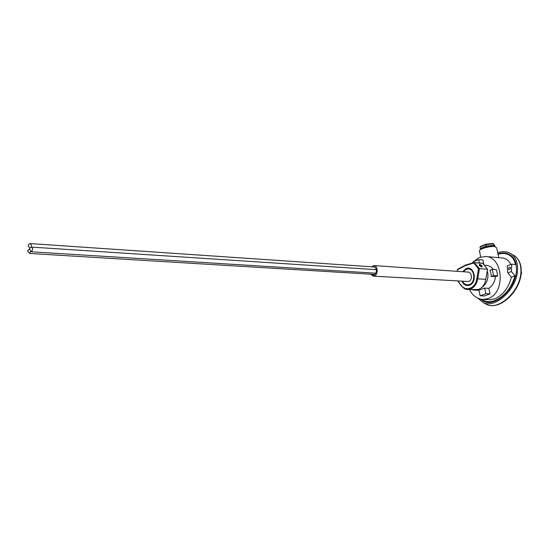 <?xml version="1.0" encoding="UTF-8"?>
<svg xmlns="http://www.w3.org/2000/svg" width="549" height="549" viewBox="0 0 549 549"><rect width="100%" height="100%" fill="white"/><g stroke="black" fill="none" stroke-linecap="round" stroke-linejoin="round"><path stroke-width="0.82" d="M463.308 271.755L466.231 269.291L468.393 268.948C474.96 269.031 475.798 282.536 469.34 284.547L467.329 284.862C465.346 284.67 463.802 283.531 462.69 281.431M371.46 266.773L373.999 265.572L468.132 272.091C472.106 272.132 472.62 280.285 468.722 281.52L373.286 276.147L370.705 274.198M373.999 265.572C377.904 265.579 378.35 274.548 374.5 275.927L373.286 276.147M372.792 266.869L373.917 266.629C377.156 268.838 377.293 271.597 374.329 274.912L373.347 275.09L371.783 274.26M481.713 266.965L479.14 265.229L479.579 264.323C481.768 265.194 482.544 266.073 481.905 266.965L481.713 266.965M509.52 267.185C508.408 267.987 508.189 268.777 508.848 269.538L509.431 269.525C510.543 268.722 510.769 267.933 510.11 267.171L509.52 267.185M479.545 251.305L479.407 250.66C479.826 248.766 490.113 245.959 494.608 246.528L496.625 247.764L498.753 257.653M510.714 264.522C509.047 260.638 506.267 258.455 502.376 257.968L493.448 257.193M471.797 289.673L474.178 290.098L479.277 289.165C485.741 285.658 488.596 280.271 487.828 272.997L487.224 271.021L487.526 269.243L482.763 263.369L474.707 262.724L465.47 265.558L465.655 265.002M491.225 276.442L490.971 273.217L489.934 270.3L492.275 269.394L493.578 275.55L491.225 276.442L495.39 276.717L497.737 275.831L496.433 269.703L492.275 269.394M488.843 288.321L490.017 293.907L485.851 293.708L480.094 295.801L478.941 290.222L484.685 288.101L488.843 288.321C492.81 285.453 494.992 281.582 495.39 276.717M481.507 299.287L484.266 300.852C487.32 302.019 490.744 301.957 494.546 300.653C504.565 296.378 511.387 288.115 515.01 275.866L511.38 271.556L511.723 264.131L515.49 264.673C514.447 259.656 512.011 256.266 508.189 254.503C505.162 253.213 501.779 253.151 498.039 254.324M509.939 255.47L514.255 259.252M469.525 289.556C472.579 295.623 476.985 298.903 482.743 299.411L487.896 298.622C505.656 293.509 503.563 256.891 485.618 256.507L479.311 257.467L473.252 261.784M482.9 299.411L489.722 299.692L494.628 298.903C502.932 295.218 508.525 287.985 511.4 277.204L515.01 275.866M511.723 264.131L507.194 265.874L507.839 272.887L511.4 277.204M482.324 263.218L474.137 262.594L479.469 268.653L487.526 269.243M479.277 289.165C482.797 287.388 484.973 284.108 485.81 279.324L487.224 271.021M467.659 289.46L478.186 289.57M489.173 302.341L483.696 300.612M473.108 261.948L472.099 263.17M507.839 272.887L511.38 271.556M483.916 264.796L482.9 259.917L478.742 259.567L473.087 261.852L473.293 262.834M493.407 269.477C491.643 267.04 489.255 265.668 486.236 265.359L484.252 265.208M480.094 295.801L484.259 295.986L490.017 293.907M458.319 281.17L460.735 285.13C463.102 288.136 465.38 289.577 467.57 289.453C472.909 289.199 476.299 285.652 477.74 278.823L476.82 278.686L478.488 268.852L479.469 268.653L477.74 278.823L485.81 279.324M479.449 262.964L478.742 259.567M484.685 288.101L485.851 293.708M497.737 275.831L493.578 275.55M474.082 262.621L465.682 264.989L465.47 265.558L457.543 269.744L457.804 269.188M457.214 271.336L457.351 269.641M457.941 281.15L460.789 285.212M498.65 257.646L485.618 256.507M493.016 246.474L492.954 246.419C491.849 245.183 482.64 247.139 482.324 248.663L482.31 248.697M494.724 246.542L493.675 245.307L486.215 246.103L480.272 248.567L480.979 249.328M495.013 246.583L494.779 245.513L493.359 243.831L485.899 244.621L479.963 247.091L480.512 246.432L485.913 244.188L492.686 243.468L493.359 243.831L493.675 245.307M486.215 246.103L485.913 244.188M480.272 248.567L479.963 247.091M481.37 266.539L481.137 265.332L479.922 264.742C479.284 265.256 479.764 265.853 481.37 266.539M480.752 266.656L481.919 266.622L481.631 265.867M480.135 264.783L479.188 264.906L479.634 265.84M481.432 265.997L480.135 265.009L479.86 265.284L480.368 265.915L481.432 265.997M480.471 265.963L480.917 265.366M509.527 255.21L512.011 256.294M485.46 301.936L483.257 300.399M480.279 299.054L484.088 301.49C496.049 307.268 516.52 287.552 516.472 269.641C516.52 261.77 513.898 256.548 508.607 253.981C505.43 252.622 501.868 252.588 497.943 253.878M483.058 300.289L484.561 301.669M477.829 298.203L483.525 302.739C496.097 308.799 517.632 288.067 517.563 269.23C517.611 260.967 514.859 255.484 509.307 252.787C505.849 251.312 501.985 251.318 497.71 252.801M511.318 255.662L509.335 255.093M521.248 271.659L521.543 273.203L520.946 274.925M521.55 272.647L521.385 273.114M31.677 247.249L32.755 248.752L31.684 251.833L375.962 273.203M30.346 243.735L31.41 245.225L31.204 247.215M30.669 251.531L29.646 253.46L375.029 274.459M466.876 284.814L469.628 284.67C477.472 280.649 474.041 268.962 468.832 268.921L467.885 268.941M462.656 271.714L466.094 268.612C474.254 264.879 477.898 282.467 469.477 285.226C466.273 286.159 463.788 284.883 462.038 281.39M467.81 284.952L469.587 284.705M460.865 284.801C465.257 292.267 475.75 288.424 476.82 278.686M478.488 268.852L473.924 263.17L474.137 262.594L465.682 264.989L457.626 269.243L457.008 271.323M484.362 303.192L486.922 304.565C499.535 310.645 521.056 289.989 520.946 271.185C520.974 262.937 518.208 257.46 512.642 254.75M469.546 269.037L468.393 268.948M468.544 284.931L467.384 284.862M376.449 269.689L32 247.132C30.538 247.187 29.701 247.942 29.488 249.39L31.684 251.833M374.974 267.013L30.669 243.619C29.207 243.667 28.37 244.415 28.157 245.863L29.859 248.217M29.591 248.786L27.45 251.03L29.646 253.46M478.968 290.339L474.178 290.098M484.266 300.852L485.542 301.538M480.732 256.973L479.407 250.66M515.875 256.857C519.56 260.295 521.344 265.174 521.234 271.494M521.227 271.707C521.173 290.243 500.393 310.72 486.922 304.565L483.525 302.739M510.851 255.299L508.607 253.981"/></g></svg>
